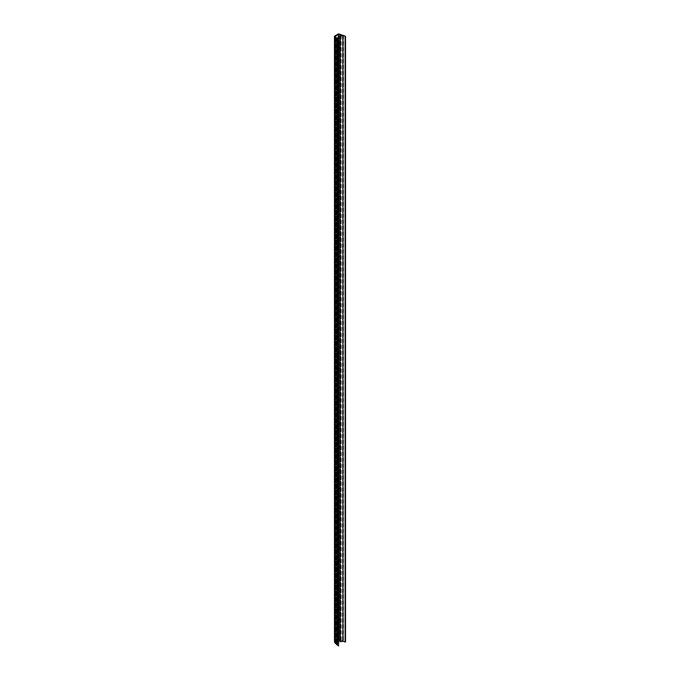 <?xml version="1.0" encoding="UTF-8"?>
<svg xmlns="http://www.w3.org/2000/svg" width="680" height="680" viewBox="0 0 680 680"><rect width="100%" height="100%" fill="white"/><g stroke="black" fill="none" stroke-linecap="round" stroke-linejoin="round"><path stroke-width="0.51" stroke-dasharray="3.4 2.55" d="M336.03 37.799L335.928 643.356L337.221 644.232L338.036 642.744L338.036 37.06M338.733 645.77L337.399 644.546L338.036 642.744M343.51 35.555L343.451 641.223L343.451 35.538M343.51 641.104L339.074 639.685A0.739 0.425 0 0 0 338.155 639.744L334.688 641.741A0.739 0.425 0 0 0 334.585 641.818M339.855 641.571L342.609 641.104L340.756 640.517L340.756 35.751M335.087 36.448L335.087 641.971L338.546 639.973L338.546 39.916M339.855 640.347L340.756 640.517M335.087 641.971L336.03 643.246M343.451 641.223L345.525 641.971M340.62 34.561L340.62 640.245M335.554 643.169L335.554 37.485M337.399 644.546L337.399 38.862M337.221 644.232L337.221 38.547M342.465 35.521L342.465 641.206M335.061 642.107L335.061 36.422M340.51 640.586L340.51 35.776M341.062 35.709L341.062 640.483M342.524 641.01L342.524 35.505M339.915 641.546L339.915 35.861M341.164 640.135L341.164 34.45M343.332 35.241L343.332 640.925M339.074 639.685L339.074 34M338.155 34.059L338.155 639.744M334.688 641.741L334.688 36.057M337.807 37.077L337.807 642.762M335.962 643.424L335.962 37.74M336.88 38.581L336.88 644.266M336.141 37.901L336.141 643.101M340.714 640.56L340.714 35.751M340.654 640.203L340.654 34.518M335.495 643.187L335.495 37.502M337.892 37.043L337.892 642.727M336.099 37.859L336.099 643.221M342.609 641.104L342.609 35.419M335.027 36.363L335.027 642.048M335.928 643.356L335.928 37.672M336.166 37.927L336.166 643.152"/><path stroke-width="1.02" d="M338.733 40.086L338.546 646L338.733 40.086L337.399 38.862L338.096 37.111L338.096 39.499L338.079 37.077L337.221 38.547L336.03 37.799M338.546 40.316L334.585 36.592A0.739 0.425 180 0 1 334.688 36.057L338.155 34.059A0.739 0.425 180 0 1 339.074 34L345.525 36.286L343 35.623L339.915 36.014L342.609 35.419L341.062 34.799L341.062 35.709M339.855 641.597L339.855 35.913L339.983 641.707L343 641.308L343 35.623M335.376 643.255L338.546 646M338.546 39.916L338.546 34.289L335.087 36.448M338.546 34.289L338.733 639.948M339.855 640.347L338.776 639.957M335.317 642.948L334.585 642.277A0.739 0.425 0 0 1 334.585 641.818M343 641.308L345.525 641.971L345.525 36.286M336.03 37.561L335.087 36.286M340.756 35.751L340.756 34.833L338.776 34.272M345.125 642.082L345.125 36.397M337.246 39.117L337.246 644.802M339.889 641.673L339.889 35.989M336.736 644.733L336.736 39.049M340.51 35.776L340.51 34.901M339.983 36.023L339.983 641.707M334.585 36.592L334.585 642.277M335.376 37.799L335.376 643.484M340.714 35.751L340.714 34.876M334.475 36.363L334.475 642.048M335.317 37.689L335.317 643.373M336.166 37.468L336.166 37.927"/></g></svg>
